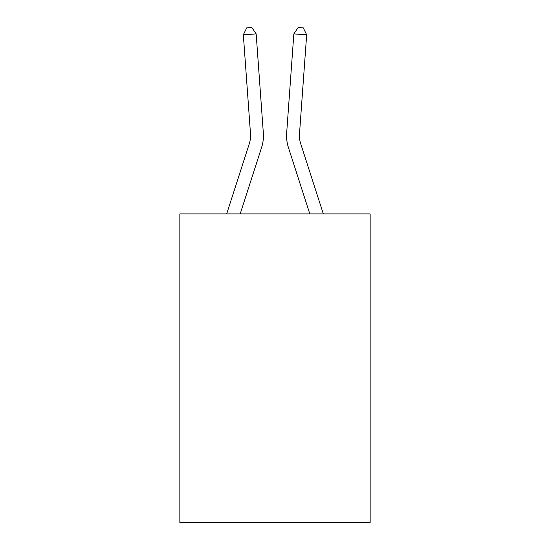 <?xml version="1.0" encoding="UTF-8"?>
<svg xmlns="http://www.w3.org/2000/svg" width="550" height="550" viewBox="0 0 550 550"><rect width="100%" height="100%" fill="white"/><g stroke="black" fill="none" stroke-linecap="round" stroke-linejoin="round"><path stroke-width="0.82" d="M370.15 213.916L370.15 522.5L179.85 522.5L179.85 213.916L370.15 213.916M261.566 147.579L240.185 213.916L261.566 147.579A38.576 38.576 120.6 0 0 263.326 132.956L256.163 33.894L263.326 132.956M226.676 213.916L249.329 143.632A25.712 25.712 -39.4 0 0 250.504 133.884L243.341 34.815L246.702 27.871L251.831 27.5L256.163 33.894L243.341 34.815M323.324 213.916L300.671 143.632A25.712 25.712 39.4 0 1 299.496 133.884L306.659 34.815L293.837 33.894L286.674 132.956A38.576 38.576 -120.6 0 0 288.434 147.579L309.815 213.916L288.434 147.579M249.329 143.632A25.712 25.712 -59.4 0 0 250.504 133.884A25.712 25.712 -59.4 0 1 249.329 143.632A25.712 25.712 -59.4 0 0 250.504 133.884A25.712 25.712 -59.4 0 1 249.329 143.632A25.712 25.712 -59.4 0 0 250.504 133.884A25.712 25.712 -59.4 0 1 249.329 143.632A25.712 25.712 -59.4 0 0 250.504 133.884A25.712 25.712 -59.4 0 1 249.329 143.632A25.712 25.712 -59.4 0 0 250.504 133.884A25.712 25.712 -59.4 0 1 249.329 143.632A25.712 25.712 -59.4 0 0 250.504 133.884A25.712 25.712 -59.4 0 1 249.329 143.632A25.712 25.712 -59.4 0 0 250.504 133.884A25.712 25.712 -59.4 0 1 249.329 143.632A25.712 25.712 -59.4 0 0 250.504 133.884A25.712 25.712 -59.4 0 1 249.329 143.632A25.712 25.712 -59.4 0 0 250.504 133.884A25.712 25.712 -59.4 0 1 249.329 143.632A25.712 25.712 -59.4 0 0 250.504 133.884A25.712 25.712 -59.4 0 1 249.329 143.632A25.712 25.712 -59.4 0 0 250.504 133.884A25.712 25.712 -59.4 0 1 249.329 143.632A25.712 25.712 -59.4 0 0 250.504 133.884A25.712 25.712 -59.4 0 1 249.329 143.632A25.712 25.712 -59.4 0 0 250.504 133.884A25.712 25.712 -59.4 0 1 249.329 143.632A25.712 25.712 -59.4 0 0 250.504 133.884A25.712 25.712 -59.4 0 1 249.329 143.632A25.712 25.712 -59.4 0 0 250.504 133.884A25.712 25.712 -59.4 0 1 249.329 143.632A25.712 25.712 -59.4 0 0 250.504 133.884A25.712 25.712 -59.4 0 1 249.329 143.632A25.712 25.712 -59.4 0 0 250.504 133.884A25.712 25.712 -59.4 0 1 249.329 143.632A25.712 25.712 -59.4 0 0 250.504 133.884A25.712 25.712 -59.4 0 1 249.329 143.632A25.712 25.712 -59.4 0 0 250.504 133.884A25.712 25.712 -59.4 0 1 249.329 143.632A25.712 25.712 -59.4 0 0 250.504 133.884A25.712 25.712 -59.4 0 1 249.329 143.632A25.712 25.712 -59.4 0 0 250.504 133.884A25.712 25.712 -59.4 0 1 249.329 143.632A25.712 25.712 -59.4 0 0 250.504 133.884A25.712 25.712 -59.4 0 1 249.329 143.632A25.712 25.712 -59.4 0 0 250.504 133.884A25.712 25.712 -59.4 0 1 249.329 143.632A25.712 25.712 -59.4 0 0 250.504 133.884A25.712 25.712 -59.4 0 1 249.329 143.632A25.712 25.712 -59.4 0 0 250.504 133.884A25.712 25.712 -59.4 0 1 249.329 143.632A25.712 25.712 -59.4 0 0 250.504 133.884A25.712 25.712 -59.4 0 1 249.329 143.632A25.712 25.712 -59.4 0 0 250.504 133.884A25.712 25.712 -59.4 0 1 249.329 143.632A25.712 25.712 -59.4 0 0 250.504 133.884A25.712 25.712 -59.4 0 1 249.329 143.632A25.712 25.712 -59.4 0 0 250.504 133.884A25.712 25.712 -59.4 0 1 249.329 143.632A25.712 25.712 -59.4 0 0 250.504 133.884A25.712 25.712 -59.4 0 1 249.329 143.632A25.712 25.712 -59.4 0 0 250.504 133.884A25.712 25.712 -59.4 0 1 249.329 143.632A25.712 25.712 -59.4 0 0 250.504 133.884M300.671 143.632A25.712 25.712 59.4 0 1 299.496 133.884A25.712 25.712 59.4 0 0 300.671 143.632A25.712 25.712 59.4 0 1 299.496 133.884A25.712 25.712 59.4 0 0 300.671 143.632A25.712 25.712 59.4 0 1 299.496 133.884A25.712 25.712 59.4 0 0 300.671 143.632A25.712 25.712 59.4 0 1 299.496 133.884A25.712 25.712 59.4 0 0 300.671 143.632A25.712 25.712 59.4 0 1 299.496 133.884A25.712 25.712 59.4 0 0 300.671 143.632A25.712 25.712 59.4 0 1 299.496 133.884A25.712 25.712 59.4 0 0 300.671 143.632A25.712 25.712 59.4 0 1 299.496 133.884A25.712 25.712 59.4 0 0 300.671 143.632A25.712 25.712 59.4 0 1 299.496 133.884A25.712 25.712 59.4 0 0 300.671 143.632A25.712 25.712 59.4 0 1 299.496 133.884A25.712 25.712 59.4 0 0 300.671 143.632A25.712 25.712 59.4 0 1 299.496 133.884A25.712 25.712 59.4 0 0 300.671 143.632A25.712 25.712 59.4 0 1 299.496 133.884A25.712 25.712 59.4 0 0 300.671 143.632A25.712 25.712 59.4 0 1 299.496 133.884A25.712 25.712 59.4 0 0 300.671 143.632A25.712 25.712 59.4 0 1 299.496 133.884A25.712 25.712 59.4 0 0 300.671 143.632A25.712 25.712 59.4 0 1 299.496 133.884A25.712 25.712 59.4 0 0 300.671 143.632A25.712 25.712 59.4 0 1 299.496 133.884A25.712 25.712 59.4 0 0 300.671 143.632A25.712 25.712 59.4 0 1 299.496 133.884A25.712 25.712 59.4 0 0 300.671 143.632A25.712 25.712 59.4 0 1 299.496 133.884A25.712 25.712 59.4 0 0 300.671 143.632A25.712 25.712 59.4 0 1 299.496 133.884A25.712 25.712 59.4 0 0 300.671 143.632A25.712 25.712 59.4 0 1 299.496 133.884A25.712 25.712 59.4 0 0 300.671 143.632A25.712 25.712 59.4 0 1 299.496 133.884A25.712 25.712 59.4 0 0 300.671 143.632A25.712 25.712 59.4 0 1 299.496 133.884A25.712 25.712 59.4 0 0 300.671 143.632A25.712 25.712 59.4 0 1 299.496 133.884A25.712 25.712 59.4 0 0 300.671 143.632A25.712 25.712 59.4 0 1 299.496 133.884A25.712 25.712 59.4 0 0 300.671 143.632A25.712 25.712 59.4 0 1 299.496 133.884A25.712 25.712 59.4 0 0 300.671 143.632A25.712 25.712 59.4 0 1 299.496 133.884A25.712 25.712 59.4 0 0 300.671 143.632A25.712 25.712 59.4 0 1 299.496 133.884A25.712 25.712 59.4 0 0 300.671 143.632A25.712 25.712 59.4 0 1 299.496 133.884A25.712 25.712 59.4 0 0 300.671 143.632A25.712 25.712 59.4 0 1 299.496 133.884A25.712 25.712 59.4 0 0 300.671 143.632A25.712 25.712 59.4 0 1 299.496 133.884A25.712 25.712 59.4 0 0 300.671 143.632A25.712 25.712 59.4 0 1 299.496 133.884A25.712 25.712 59.4 0 0 300.671 143.632A25.712 25.712 59.4 0 1 299.496 133.884A25.712 25.712 59.4 0 0 300.671 143.632A25.712 25.712 59.4 0 1 299.496 133.884M306.659 34.815L303.298 27.871L298.169 27.5L293.837 33.894L286.674 132.956"/></g></svg>
